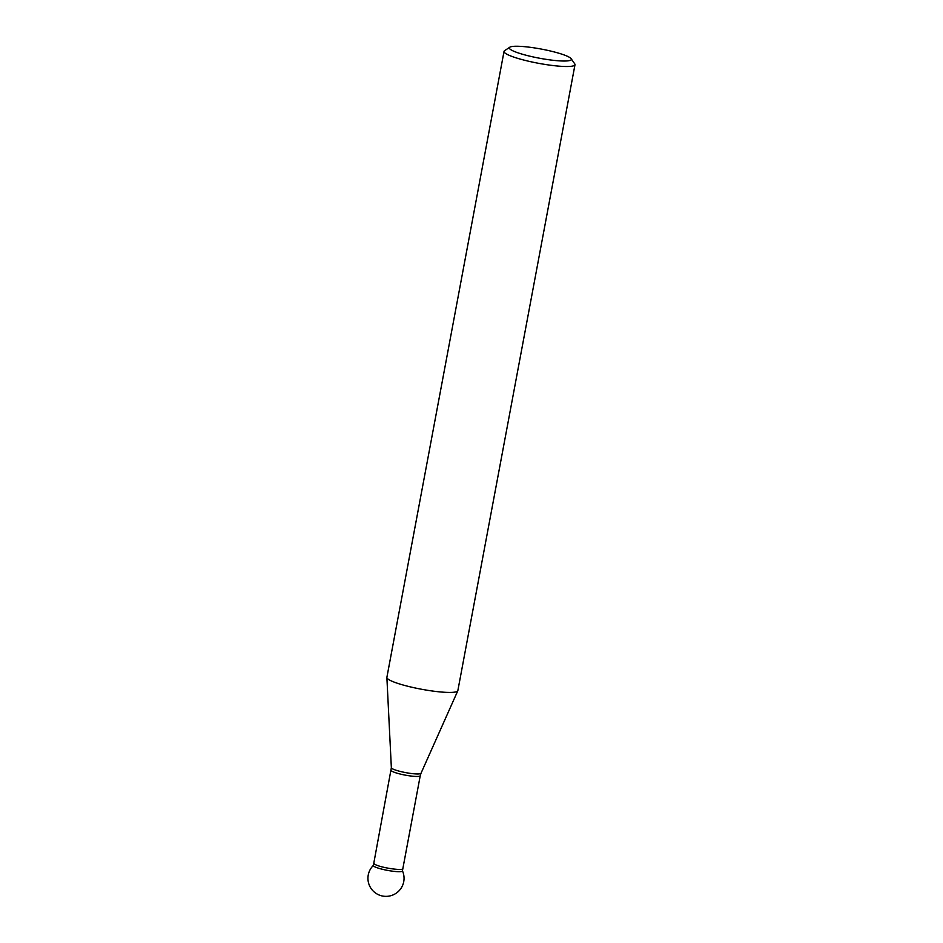 <?xml version="1.0" encoding="UTF-8"?>
<svg xmlns="http://www.w3.org/2000/svg" width="943" height="943" viewBox="0 0 943 943"><rect width="100%" height="100%" fill="white"/><g stroke="black" fill="none" stroke-linecap="round" stroke-linejoin="round"><path stroke-width="1.41" d="M504.034 51.417L386.889 677.333A36.093 5.34 10.6 0 0 386.878 677.522A36.093 5.34 10.6 0 0 401.023 684.406A36.093 5.34 10.6 0 0 437.21 691.62A36.093 5.34 10.6 0 0 457.803 690.795A36.093 5.34 10.6 0 0 457.85 690.618L574.994 64.702A36.093 5.34 -169.4 0 1 554.908 65.762A36.093 5.34 -169.4 0 1 518.155 58.49A36.093 5.34 -169.4 0 1 504.034 51.417A36.093 5.34 -169.4 0 1 504.576 50.71L509.798 47.209A31.555 4.668 10.6 0 0 539.479 58.218A31.555 4.668 10.6 0 0 571.128 58.69A31.555 4.668 10.6 0 0 558.999 53.268A31.555 4.668 10.6 0 0 509.798 47.209M571.128 58.69L574.735 63.841A36.093 5.34 -169.4 0 1 574.994 64.702M391.18 770.266A14.782 2.181 -169.4 0 0 396.968 773.166A14.782 2.181 -169.4 0 0 412.02 776.148A14.782 2.181 -169.4 0 0 420.248 775.712L402.413 870.943A14.782 2.181 -169.4 0 1 387.49 870.377A14.782 2.181 -169.4 0 1 373.369 865.509L391.357 767.743A15.088 2.228 10.6 0 0 397.262 770.62A15.088 2.228 10.6 0 0 412.386 773.637A15.088 2.228 10.6 0 0 421.002 773.295L457.803 690.795M373.487 865.297A14.782 2.181 10.6 0 0 387.49 870.377A14.782 2.181 10.6 0 0 402.378 870.707M373.97 863.328C373.958 864.083 375.821 865.037 379.558 866.193C388.174 868.809 403.227 870.554 402.637 868.703M391.357 767.743L386.878 677.522M420.248 775.712L421.002 773.295M373.381 865.403A18.047 18.047 0 0 0 395.317 893.764A18.047 18.047 0 0 0 402.437 870.837"/></g></svg>

